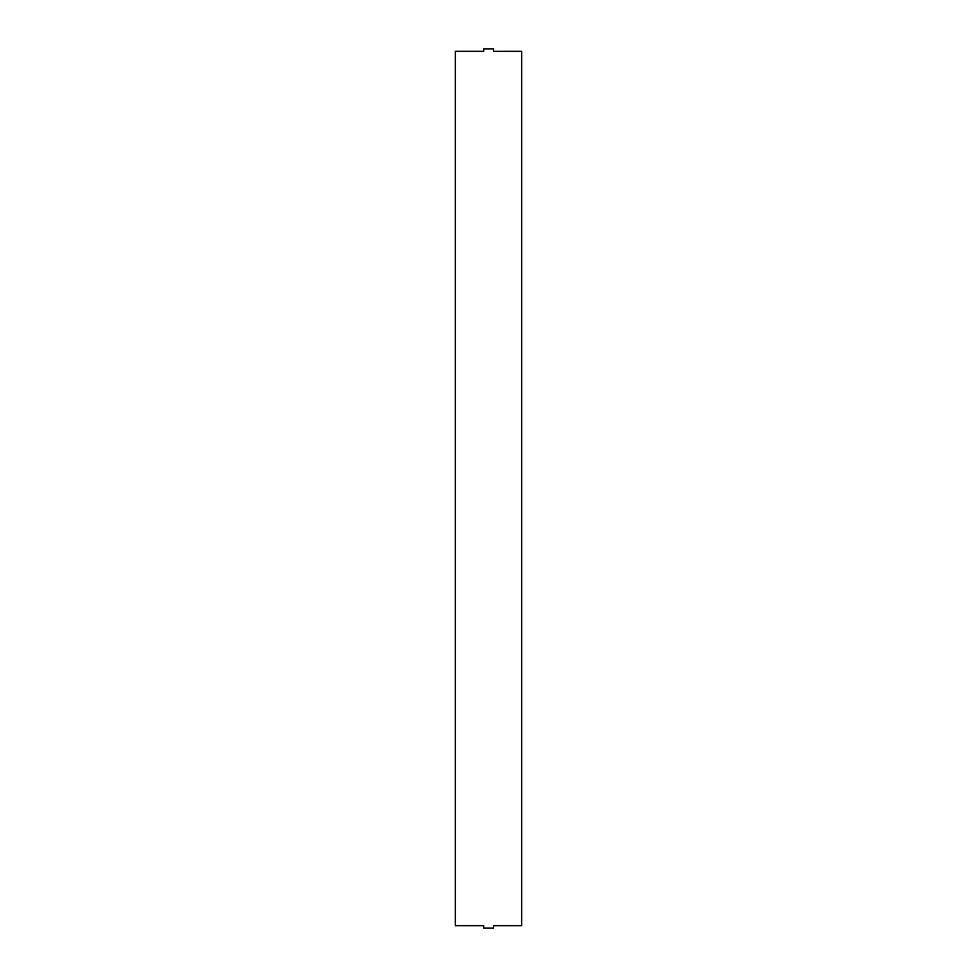 <?xml version="1.0" encoding="UTF-8"?>
<svg xmlns="http://www.w3.org/2000/svg" width="977" height="977" viewBox="0 0 977 977"><rect width="100%" height="100%" fill="white"/><g stroke="black" fill="none" stroke-linecap="round" stroke-linejoin="round"><path stroke-width="0.73" stroke-dasharray="4.88 3.66" d="M493.556 48.85L493.556 51.317L521.645 51.317L521.645 925.683L493.556 925.683L493.556 928.15L483.7 928.15L483.7 925.683L455.355 925.683L455.355 51.317L483.7 51.317L483.7 48.85L493.556 48.85L493.556 51.317L521.645 51.317L521.645 925.683L493.556 925.683L493.556 928.15L483.7 928.15L483.7 925.683L455.355 925.683L455.355 51.317L483.7 51.317L483.7 48.85L493.556 48.85"/><path stroke-width="1.47" d="M521.645 925.683L521.645 51.317L521.645 925.683L493.556 925.683L493.556 928.15L483.7 928.15L493.556 928.15L493.556 925.683L521.645 925.683L521.645 51.317L493.556 51.317L493.556 48.85L483.7 48.85L493.556 48.85L493.556 51.317L521.645 51.317L493.556 51.317L493.556 48.85L483.7 48.85L483.7 51.317L483.7 48.85L483.7 51.317L455.355 51.317L455.355 925.683L455.355 51.317L483.7 51.317L455.355 51.317L455.355 925.683L483.7 925.683L483.7 928.15L483.7 925.683L455.355 925.683L483.7 925.683L483.7 928.15L493.556 928.15L493.556 925.683L521.645 925.683L493.556 925.683L493.556 928.15L483.7 928.15L483.7 925.683L455.355 925.683L455.355 51.317L483.7 51.317L483.7 48.85L493.556 48.85L493.556 51.317L521.645 51.317L521.645 925.683"/></g></svg>
